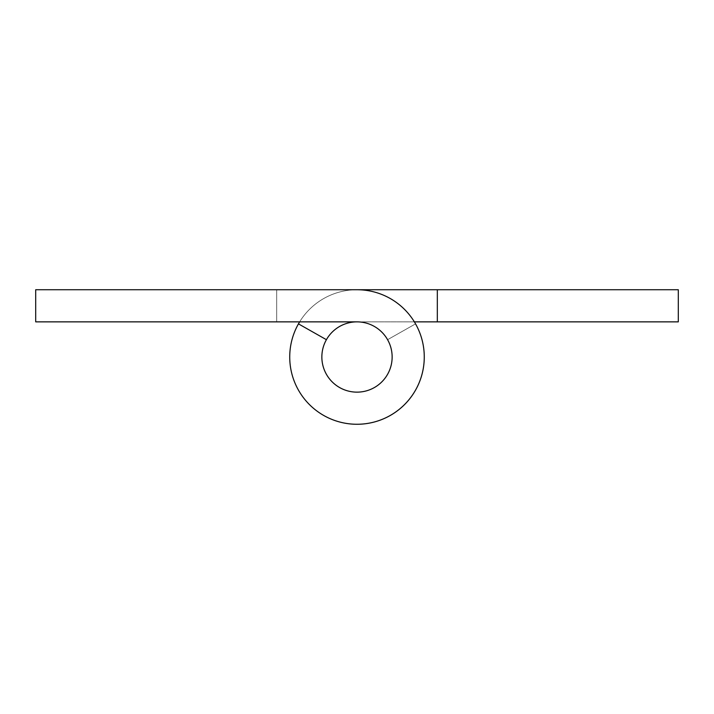 <?xml version="1.0" encoding="UTF-8"?>
<svg xmlns="http://www.w3.org/2000/svg" width="714" height="714" viewBox="0 0 714 714"><rect width="100%" height="100%" fill="white"/><g stroke="black" fill="none" stroke-linecap="round" stroke-linejoin="round"><path stroke-width="0.54" stroke-dasharray="3.57 2.68" d="M299.639 321.862A67.277 67.277 0 0 1 356.92 289.732L357 289.732A67.277 67.277 0 0 0 290.714 368.495A67.277 67.277 0 0 0 379.643 420.35A67.277 67.277 0 0 0 415.548 323.87A67.277 67.277 0 0 1 379.643 420.35A67.277 67.277 0 0 1 290.714 368.495A67.277 67.277 0 0 1 357 289.732A67.277 67.277 0 0 0 290.714 368.495A67.277 67.277 0 0 0 379.643 420.35A67.277 67.277 0 0 0 415.548 323.87L387.586 339.694L415.548 323.87A67.277 67.277 0 0 1 379.643 420.35A67.277 67.277 0 0 1 290.714 368.495A67.277 67.277 0 0 1 357 289.732A67.277 67.277 0 0 0 290.714 368.495A67.277 67.277 0 0 0 379.643 420.35A67.277 67.277 0 0 0 415.548 323.87L387.586 339.694A35.147 35.147 0 0 1 368.826 390.094A35.147 35.147 0 0 1 322.371 363.007A35.147 35.147 0 0 1 357 321.862A35.147 35.147 0 0 0 356.955 321.862L299.639 321.862M414.361 321.862L357 321.862A35.147 35.147 0 0 1 391.629 363.007A35.147 35.147 0 0 1 345.174 390.094A35.147 35.147 0 0 1 326.414 339.694A35.147 35.147 0 0 0 357 392.147A35.147 35.147 0 0 0 387.586 339.694L415.548 323.87A67.277 67.277 0 0 1 379.643 420.35A67.277 67.277 0 0 1 290.714 368.495A67.277 67.277 0 0 1 357 289.732A67.277 67.277 0 0 0 290.714 368.495A67.277 67.277 0 0 0 379.643 420.35A67.277 67.277 0 0 0 415.548 323.87L387.586 339.694A35.147 35.147 0 0 1 368.826 390.094A35.147 35.147 0 0 1 322.371 363.007A35.147 35.147 0 0 1 357 321.862A35.147 35.147 0 0 0 322.371 363.007A35.147 35.147 0 0 0 368.826 390.094A35.147 35.147 0 0 0 387.586 339.694L415.548 323.87A67.277 67.277 0 0 1 379.643 420.35A67.277 67.277 0 0 1 290.714 368.495A67.277 67.277 0 0 1 357 289.732A67.277 67.277 0 0 0 290.714 368.495A67.277 67.277 0 0 0 379.643 420.35A67.277 67.277 0 0 0 415.548 323.87L387.586 339.694A35.147 35.147 0 0 1 368.826 390.094A35.147 35.147 0 0 1 322.371 363.007A35.147 35.147 0 0 1 357 321.862A35.147 35.147 0 0 0 322.371 363.007A35.147 35.147 0 0 0 368.826 390.094A35.147 35.147 0 0 0 387.586 339.694L415.548 323.87A67.277 67.277 0 0 1 379.643 420.35A67.277 67.277 0 0 1 290.714 368.495A67.277 67.277 0 0 1 357 289.732A67.277 67.277 0 0 0 290.714 368.495A67.277 67.277 0 0 0 379.643 420.35A67.277 67.277 0 0 0 415.548 323.87L387.586 339.694A35.147 35.147 0 0 1 368.826 390.094A35.147 35.147 0 0 1 322.371 363.007A35.147 35.147 0 0 1 357 321.862A35.147 35.147 0 0 0 322.371 363.007A35.147 35.147 0 0 0 368.826 390.094A35.147 35.147 0 0 0 387.586 339.694L415.548 323.87A67.277 67.277 0 0 1 379.643 420.35A67.277 67.277 0 0 1 290.714 368.495A67.277 67.277 0 0 1 357 289.732A67.277 67.277 0 0 0 290.714 368.495A67.277 67.277 0 0 0 379.643 420.35A67.277 67.277 0 0 0 415.548 323.87L387.586 339.694A35.147 35.147 0 0 1 368.826 390.094A35.147 35.147 0 0 1 322.371 363.007A35.147 35.147 0 0 1 357 321.862A35.147 35.147 0 0 0 322.371 363.007A35.147 35.147 0 0 0 368.826 390.094A35.147 35.147 0 0 0 387.586 339.694L415.548 323.87A67.277 67.277 0 0 1 379.643 420.35A67.277 67.277 0 0 1 290.714 368.495A67.277 67.277 0 0 1 357 289.732L678.3 289.732L678.3 321.862L357 321.862A35.147 35.147 0 0 0 322.371 363.007A35.147 35.147 0 0 0 368.826 390.094A35.147 35.147 0 0 0 387.586 339.694A35.147 35.147 0 0 1 368.826 390.094A35.147 35.147 0 0 1 322.371 363.007A35.147 35.147 0 0 1 357 321.862A35.147 35.147 0 0 0 322.371 363.007A35.147 35.147 0 0 0 368.826 390.094A35.147 35.147 0 0 0 387.586 339.694L415.548 323.87A67.277 67.277 0 0 1 379.643 420.35A67.277 67.277 0 0 1 290.714 368.495A67.277 67.277 0 0 1 357 289.732L437.325 289.732L357 289.732A67.277 67.277 0 0 1 423.286 368.495A67.277 67.277 0 0 1 334.357 420.35A67.277 67.277 0 0 1 298.452 323.87A67.277 67.277 0 0 0 334.357 420.35A67.277 67.277 0 0 0 423.286 368.495A67.277 67.277 0 0 0 357 289.732A67.277 67.277 0 0 1 423.286 368.495A67.277 67.277 0 0 1 334.357 420.35A67.277 67.277 0 0 1 298.452 323.87L326.414 339.694L298.452 323.87A67.277 67.277 0 0 0 334.357 420.35A67.277 67.277 0 0 0 423.286 368.495A67.277 67.277 0 0 0 357 289.732A67.277 67.277 0 0 1 423.286 368.495A67.277 67.277 0 0 1 334.357 420.35A67.277 67.277 0 0 1 298.452 323.87L326.414 339.694L298.452 323.87A67.277 67.277 0 0 0 334.357 420.35A67.277 67.277 0 0 0 423.286 368.495A67.277 67.277 0 0 0 357 289.732A67.277 67.277 0 0 1 423.286 368.495A67.277 67.277 0 0 1 334.357 420.35A67.277 67.277 0 0 1 298.452 323.87L326.414 339.694A35.147 35.147 0 0 0 345.174 390.094A35.147 35.147 0 0 0 391.629 363.007A35.147 35.147 0 0 0 357 321.862L437.325 321.862L357 321.862A35.147 35.147 0 0 0 322.371 363.007A35.147 35.147 0 0 0 368.826 390.094A35.147 35.147 0 0 0 387.586 339.694A35.147 35.147 0 0 1 368.826 390.094A35.147 35.147 0 0 1 322.371 363.007A35.147 35.147 0 0 1 357 321.862A35.147 35.147 0 0 0 322.371 363.007A35.147 35.147 0 0 0 368.826 390.094A35.147 35.147 0 0 0 387.586 339.694L415.548 323.87M437.325 289.732L437.325 321.862M357 321.862A35.147 35.147 0 0 1 391.629 363.007A35.147 35.147 0 0 1 345.174 390.094A35.147 35.147 0 0 1 326.414 339.694L298.452 323.87A67.277 67.277 0 0 0 334.357 420.35A67.277 67.277 0 0 0 423.286 368.495A67.277 67.277 0 0 0 357 289.732A67.277 67.277 0 0 1 423.286 368.495A67.277 67.277 0 0 1 334.357 420.35A67.277 67.277 0 0 1 298.452 323.87L326.414 339.694A35.147 35.147 0 0 0 345.174 390.094A35.147 35.147 0 0 0 391.629 363.007A35.147 35.147 0 0 0 357 321.862A35.147 35.147 0 0 1 391.629 363.007A35.147 35.147 0 0 1 345.174 390.094A35.147 35.147 0 0 1 326.414 339.694L298.452 323.87A67.277 67.277 0 0 0 334.357 420.35A67.277 67.277 0 0 0 423.286 368.495A67.277 67.277 0 0 0 357 289.732A67.277 67.277 0 0 1 423.286 368.495A67.277 67.277 0 0 1 334.357 420.35A67.277 67.277 0 0 1 298.452 323.87L326.414 339.694A35.147 35.147 0 0 0 345.174 390.094A35.147 35.147 0 0 0 391.629 363.007A35.147 35.147 0 0 0 357 321.862A35.147 35.147 0 0 1 391.629 363.007A35.147 35.147 0 0 1 345.174 390.094A35.147 35.147 0 0 1 326.414 339.694L298.452 323.87A67.277 67.277 0 0 0 334.357 420.35A67.277 67.277 0 0 0 423.286 368.495A67.277 67.277 0 0 0 357 289.732A67.277 67.277 0 0 1 423.286 368.495A67.277 67.277 0 0 1 334.357 420.35A67.277 67.277 0 0 1 298.452 323.87L326.414 339.694A35.147 35.147 0 0 0 345.174 390.094A35.147 35.147 0 0 0 391.629 363.007A35.147 35.147 0 0 0 357 321.862A35.147 35.147 0 0 1 391.629 363.007A35.147 35.147 0 0 1 345.174 390.094A35.147 35.147 0 0 1 326.414 339.694L298.452 323.87A67.277 67.277 0 0 0 334.357 420.35A67.277 67.277 0 0 0 423.286 368.495A67.277 67.277 0 0 0 357 289.732L276.675 289.732L276.675 321.862L357 321.862A35.147 35.147 0 0 1 391.629 363.007A35.147 35.147 0 0 1 345.174 390.094A35.147 35.147 0 0 1 326.414 339.694A35.147 35.147 0 0 0 345.174 390.094A35.147 35.147 0 0 0 391.629 363.007A35.147 35.147 0 0 0 357 321.862A35.147 35.147 0 0 1 391.629 363.007A35.147 35.147 0 0 1 345.174 390.094A35.147 35.147 0 0 1 326.414 339.694L298.452 323.87L326.414 339.694A35.147 35.147 0 0 0 345.174 390.094A35.147 35.147 0 0 0 391.629 363.007A35.147 35.147 0 0 0 357 321.862L276.675 321.862L357 321.862A35.147 35.147 0 0 1 391.629 363.007A35.147 35.147 0 0 1 345.174 390.094A35.147 35.147 0 0 1 326.414 339.694L298.452 323.87A67.277 67.277 0 0 0 334.357 420.35A67.277 67.277 0 0 0 423.286 368.495A67.277 67.277 0 0 0 357 289.732L276.675 289.732L276.675 321.862L35.7 321.862L35.7 289.732L276.675 289.732L276.675 321.862L357 321.862A35.147 35.147 0 0 0 321.853 357.009A35.147 35.147 0 0 0 357 392.147A35.147 35.147 0 0 0 392.138 357.009A35.147 35.147 0 0 0 357 321.862M276.675 289.732L357 289.732L276.675 289.732L357 289.732L276.675 289.732L357 289.732L276.675 289.732L276.675 321.862"/><path stroke-width="1.07" d="M415.548 323.87L415.548 323.87A67.277 67.277 0 0 1 312.723 407.649A67.277 67.277 0 0 1 299.639 321.862L276.675 321.862M276.675 289.732L356.92 289.732A67.277 67.277 0 0 1 357 289.732L678.3 289.732L678.3 321.862L414.361 321.862M356.955 321.862A35.147 35.147 0 0 0 326.414 339.694L298.452 323.87A67.277 67.277 0 0 0 334.357 420.35A67.277 67.277 0 0 0 423.286 368.495A67.277 67.277 0 0 0 357 289.732L35.7 289.732L35.7 321.862L357 321.862A35.147 35.147 0 0 1 391.629 363.007A35.147 35.147 0 0 1 345.174 390.094A35.147 35.147 0 0 1 326.414 339.694A35.147 35.147 0 0 0 345.174 390.094A35.147 35.147 0 0 0 391.629 363.007A35.147 35.147 0 0 0 357 321.862L356.946 321.862M437.325 321.862L437.325 289.732M357 392.147A35.147 35.147 0 0 0 392.138 357.009A35.147 35.147 0 0 0 357 321.862A35.147 35.147 0 0 0 321.853 357.009A35.147 35.147 0 0 0 357 392.147"/></g></svg>
